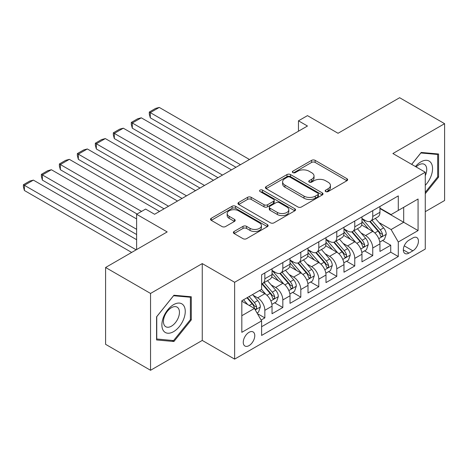 <?xml version="1.0" encoding="UTF-8"?>
<svg xmlns="http://www.w3.org/2000/svg" width="468" height="468" viewBox="0 0 468 468"><rect width="100%" height="100%" fill="white"/><g stroke="black" fill="none" stroke-linecap="round" stroke-linejoin="round"><path stroke-width="0.7" d="M325.681 191.564A1.749 1.006 0 0 0 328.156 191.564L346.911 180.736A2.498 1.439 0 0 0 347.642 179.712A2.498 1.439 0 0 0 346.911 178.694L315.134 160.349A2.498 1.439 0 0 0 311.606 160.349L292.845 171.177A1.749 1.006 0 0 0 292.336 171.891A1.749 1.006 0 0 0 292.845 172.604A1.749 1.006 0 0 0 295.32 172.604L297.747 171.206A7.991 4.61 0 0 1 309.044 171.206L311.694 172.733A7.991 4.61 0 0 1 314.034 175.991A7.991 4.61 0 0 1 311.694 179.256L309.266 180.654A1.749 1.006 0 0 0 308.751 181.368A1.749 1.006 0 0 0 309.266 182.081A1.749 1.006 0 0 0 311.735 182.081L314.163 180.683A7.991 4.61 0 0 1 325.459 180.683L328.109 182.21A7.991 4.61 0 0 1 330.449 185.474A7.991 4.61 0 0 1 328.109 188.733L325.681 190.137A1.749 1.006 0 0 0 325.172 190.85A1.749 1.006 0 0 0 325.681 191.564L325.681 190.137M249.017 345.624A8.137 4.698 120 0 0 254.335 338.452A8.137 4.698 120 0 0 253.089 331.929A8.137 4.698 120 0 0 249.017 332.333A8.137 4.698 120 0 0 243.699 339.505A8.137 4.698 120 0 0 244.945 346.022A8.137 4.698 120 0 0 249.017 345.624M234.105 231.49A2.498 1.439 0 0 0 233.374 232.508A2.498 1.439 0 0 0 234.105 233.526L243.021 238.674A2.498 1.439 0 0 0 246.554 238.674L267.38 226.647A2.498 1.439 0 0 0 268.111 225.629A2.498 1.439 0 0 0 267.38 224.611L235.609 206.265A2.498 1.439 0 0 0 232.075 206.265L211.244 218.293A2.498 1.439 0 0 0 210.512 219.311A2.498 1.439 0 0 0 211.244 220.329L222.013 226.547A2.498 1.439 0 0 0 225.547 226.547L234.462 221.399A2.498 1.439 0 0 0 235.193 220.381A2.498 1.439 0 0 0 234.462 219.357L229.121 216.274A6.681 3.855 0 0 1 227.161 213.548A6.681 3.855 0 0 1 231.286 209.992A6.681 3.855 0 0 1 238.563 210.822L259.483 222.903A6.681 3.855 0 0 1 261.436 225.629A6.681 3.855 0 0 1 257.318 229.191A6.681 3.855 0 0 1 250.041 228.355L246.554 226.342A2.498 1.439 0 0 0 243.021 226.342L234.105 231.49L234.105 233.526M425.266 211.676L444.6 200.515L444.6 123.675L399.637 97.718L338.042 133.281L307.464 115.631L298.473 120.82L307.464 126.015L154.598 214.274L145.606 209.079L136.615 214.274L136.615 249.573M150.55 293.442L150.55 370.282L202.258 340.429L202.258 263.589L150.55 293.442L105.592 267.485L167.187 231.923L136.615 214.274M202.258 263.589L234.632 282.28L425.266 172.218L425.266 249.058L234.632 359.12L234.632 282.28M444.6 123.675L392.892 153.527L425.266 172.218M297.923 206.979A2.498 1.439 0 0 0 301.45 206.979L322.282 194.951A2.498 1.439 0 0 0 323.014 193.933A2.498 1.439 0 0 0 322.282 192.91L290.511 174.564A2.498 1.439 0 0 0 286.978 174.564L266.146 186.592A2.498 1.439 0 0 0 265.414 187.609A2.498 1.439 0 0 0 266.146 188.633L297.923 206.979M260.758 191.939A1.749 1.006 0 0 1 262.53 192.184L262.53 190.107L294.834 208.763A2.498 1.439 0 0 1 295.565 209.781A2.498 1.439 0 0 1 294.834 210.799L274.002 222.826A2.498 1.439 0 0 1 270.475 222.826L238.698 204.481L238.698 202.439A2.498 1.439 0 0 0 237.966 203.463A2.498 1.439 0 0 0 238.698 204.481M238.698 202.439L247.613 197.297A2.498 1.439 0 0 1 251.141 197.297L264.028 204.732A2.498 1.439 0 0 0 267.561 204.732L273.476 201.322A2.498 1.439 0 0 0 274.207 200.304A2.498 1.439 0 0 0 273.476 199.28L260.056 191.535A1.749 1.006 0 0 1 259.547 190.821A1.749 1.006 0 0 1 260.623 189.891A1.749 1.006 0 0 1 262.53 190.107M150.55 370.282L105.592 344.325L105.592 267.485M261.115 320.053L264.841 317.895L257.382 313.589M253.135 295.249L257.652 297.859A10.173 5.873 60 0 1 264.841 310.319L272.037 306.166L272.037 313.747L282.83 307.517L274.646 302.79M271.118 284.866L275.634 287.475A10.173 5.873 60 0 1 282.83 299.935L290.02 295.782L290.02 303.363L300.813 297.133L292.629 292.406M289.101 274.482L293.617 277.091A10.173 5.873 60 0 1 300.813 289.552L308.008 285.398L308.008 292.98L318.796 286.749L310.612 282.023M307.09 264.098L311.606 266.707A10.173 5.873 60 0 1 318.796 279.168L325.991 275.014L325.991 282.596L336.784 276.366L328.6 271.639M325.073 253.714L329.589 256.324A10.173 5.873 60 0 1 336.784 268.784L343.974 264.631L343.974 272.212L354.767 265.982L346.583 261.255M343.056 243.337L347.572 245.94A10.173 5.873 60 0 1 354.767 258.4L361.963 254.247L361.963 261.828L372.75 255.598L372.75 248.017A10.173 5.873 -120 0 0 365.555 235.556L361.044 232.953M364.566 250.871L372.75 255.598M272.037 306.166A10.173 5.873 -120 0 0 264.841 293.705L259.447 290.587M290.02 295.782A10.173 5.873 -120 0 0 282.83 283.321L271.703 276.898M308.008 285.398A10.173 5.873 -120 0 0 300.813 272.938L289.692 266.514M325.991 275.014A10.173 5.873 -120 0 0 318.796 262.554L307.675 256.131M343.974 264.631A10.173 5.873 -120 0 0 336.784 252.17L325.658 245.747M361.963 254.247A10.173 5.873 -120 0 0 354.767 241.786L343.647 235.369M412.858 237.949L408.903 240.23A7.886 4.551 120 0 0 403.749 247.18A7.886 4.551 120 0 0 404.96 253.498A7.886 4.551 120 0 0 408.903 253.106L412.858 250.819A7.886 4.551 120 0 0 418.006 243.875A7.886 4.551 120 0 0 416.801 237.557A7.886 4.551 120 0 0 412.858 237.949M241.821 315.719L254.411 308.447L261.606 320.908L261.606 335.445L398.291 256.534L398.291 241.997L391.096 229.536L379.027 222.569M261.606 320.908L241.821 332.333L241.821 300.766L261.606 289.341L261.606 274.804L398.291 195.893L398.291 210.43L418.07 199.005L418.07 230.572L398.291 241.997M272.037 270.445L275.634 272.522A10.173 5.873 60 0 0 280.724 273.025L287.914 268.872A10.173 5.873 -120 0 0 290.02 264.215L290.02 258.4M290.02 260.062L293.617 262.139A10.173 5.873 60 0 0 298.707 262.642L305.902 258.488A10.173 5.873 -120 0 0 308.008 253.831L308.008 248.017M308.008 249.678L311.606 251.755A10.173 5.873 60 0 0 316.69 252.258L323.885 248.104A10.173 5.873 -120 0 0 325.991 243.448L325.991 237.633M325.991 239.294L329.589 241.371A10.173 5.873 60 0 0 334.673 241.874L341.868 237.721A10.173 5.873 -120 0 0 343.974 233.064L343.974 227.249M343.974 228.91L347.572 230.987A10.173 5.873 60 0 0 352.661 231.49L359.851 227.337A10.173 5.873 -120 0 0 361.963 222.68L361.963 216.865M261.606 326.722L390.733 252.17L390.733 245.214L379.946 251.445L379.946 243.863A10.173 5.873 -120 0 0 372.75 231.403L361.629 224.985M361.963 218.527L365.555 220.603A10.173 5.873 -120 0 0 370.644 221.107A10.173 5.873 -120 0 0 372.75 216.45L372.75 210.635M370.644 221.107L377.84 216.953A10.173 5.873 -120 0 0 379.946 212.296L379.946 206.482M264.841 272.938L264.841 278.752A10.173 5.873 60 0 1 262.735 283.409A10.173 5.873 60 0 1 261.606 283.819M262.735 283.409L269.931 279.256A10.173 5.873 -120 0 0 272.037 274.599L272.037 268.784M282.83 262.554L282.83 268.369A10.173 5.873 60 0 1 280.724 273.025M300.813 252.17L300.813 257.985A10.173 5.873 60 0 1 298.707 262.642M318.796 241.786L318.796 247.601A10.173 5.873 60 0 1 316.69 252.258M336.784 231.403L336.784 237.217A10.173 5.873 60 0 1 334.673 241.874M354.767 221.019L354.767 226.834A10.173 5.873 60 0 1 352.661 231.49M354.767 258.4L354.767 265.982M336.784 268.784L336.784 276.366M318.796 279.168L318.796 286.749M300.813 289.552L300.813 297.133M282.83 299.935L282.83 307.517M264.841 310.319L264.841 317.895M254.411 308.447L241.821 301.181M391.096 229.536L403.685 222.265L403.685 207.312L418.07 199.005M379.946 208.558L418.07 230.572M379.946 208.143L391.096 214.584L398.291 210.43M202.258 340.429L234.632 359.12M298.473 120.82L298.473 131.204M382.555 240.488L390.733 245.214M390.733 252.17L398.291 256.534M425.266 193.699L438.575 177.144L438.575 154.001L421.218 152.451L411.653 164.356M156.575 339.955L173.932 341.505L191.289 319.913L191.289 296.776L173.932 295.226L156.575 316.813L156.575 339.955M437.674 176.623L438.575 177.144M190.388 319.398L191.289 319.913M172.095 340.447L173.932 341.505M326.383 191.81L328.109 190.809A7.991 4.61 0 0 0 330.449 187.551L330.449 185.474M314.034 175.991L314.034 178.068A7.991 4.61 0 0 1 311.694 181.332L309.962 182.333M346.876 180.753L315.134 162.425A2.498 1.439 0 0 0 311.606 162.425L293.547 172.85M322.253 194.969L290.511 176.641A2.498 1.439 0 0 0 286.978 176.641L266.181 188.651M317.871 194.647A1.749 1.006 0 0 0 318.38 193.933A1.749 1.006 0 0 0 317.871 193.22L289.979 177.115A1.749 1.006 0 0 0 287.51 177.115L284.948 178.595A7.991 4.61 0 0 0 282.608 181.853A7.991 4.61 0 0 0 284.948 185.117L304.013 196.121A7.991 4.61 0 0 0 315.309 196.121L317.871 194.647L317.871 196.724A1.749 1.006 0 0 0 318.38 196.01L318.38 193.933M282.608 181.853L282.608 183.93A7.991 4.61 0 0 0 284.948 187.194L284.948 185.117M317.871 196.724L315.309 198.198A7.991 4.61 0 0 1 304.013 198.198L284.948 187.194M238.727 204.498L247.613 199.374L247.613 197.297M274.207 200.304L274.207 202.381A2.498 1.439 0 0 1 273.476 203.399L267.561 206.809A2.498 1.439 0 0 1 264.028 206.809L251.141 199.374A2.498 1.439 0 0 0 247.613 199.374M262.53 192.184L294.799 210.816M277.401 212.454A6.681 3.855 0 0 0 284.679 213.291A6.681 3.855 0 0 0 288.803 209.728A6.681 3.855 0 0 0 286.843 207.002L279.478 202.749A2.498 1.439 0 0 0 275.945 202.749L270.03 206.16A2.498 1.439 0 0 0 269.299 207.184A2.498 1.439 0 0 0 270.03 208.201L277.401 212.454L277.401 214.531A6.681 3.855 0 0 0 284.679 215.368A6.681 3.855 0 0 0 288.803 211.805L288.803 209.728M269.299 207.184L269.299 209.26A2.498 1.439 0 0 0 270.03 210.278L270.03 208.201M277.401 214.531L270.03 210.278M261.436 225.629L261.436 227.705A6.681 3.855 0 0 1 257.318 231.268A6.681 3.855 0 0 1 250.041 230.431L246.554 228.419A2.498 1.439 0 0 0 243.021 228.419L234.14 233.544M227.161 213.548L227.161 215.625A6.681 3.855 0 0 0 229.121 218.351L229.121 216.274M234.427 221.417L229.121 218.351M267.351 226.664L235.609 208.342A2.498 1.439 0 0 0 232.075 208.342L211.279 220.346M379.794 242.085L384.439 239.4L386.24 234.205A6.739 3.89 -120 0 0 383.614 227.881L375.394 218.363M240.476 164.689L150.281 112.618L159.272 107.429L249.467 159.5M373.751 232.064L364.005 220.779A19.457 11.232 -120 0 0 361.963 218.638M150.281 117.813L149.292 114.128L149.292 112.051L150.281 112.618L150.281 117.813L235.977 167.287M368.404 228.893L362.957 222.587A16.152 9.325 -120 0 0 361.963 221.499M369.726 221.475L378.039 231.098A6.739 3.89 60 0 1 380.443 235.743L380.934 236.539L381.841 236.41L382.455 235.673L382.602 234.497A6.739 3.89 -120 0 0 380.197 229.852L371.978 220.34M370.217 221.317L379.15 231.66A3.434 1.983 60 0 1 380.01 233L382.602 234.497M149.292 112.051L155.587 108.412L159.272 107.429M425.266 185.346A16.532 9.547 120 0 0 432.333 166.169A16.532 9.547 120 0 0 420.861 161.887A16.532 9.547 120 0 0 415.444 166.549M425.266 175.716A11.32 6.534 120 0 0 424.388 164.356A11.32 6.534 120 0 0 418.731 164.917A11.32 6.534 120 0 0 416.116 166.936M411.688 164.379L420.861 152.966L437.674 154.469L437.674 176.886L425.266 192.325M436.562 153.826L437.674 154.469M183.696 319.059A16.532 9.547 120 0 0 179.419 303.094A16.532 9.547 120 0 0 163.449 317.251A16.532 9.547 120 0 0 167.725 333.222A16.532 9.547 120 0 0 183.696 319.059M178.372 317.55A11.32 6.534 120 0 0 177.103 307.125A11.32 6.534 120 0 0 164.514 316.31A11.32 6.534 120 0 0 165.783 326.728A11.32 6.534 120 0 0 178.372 317.55M156.757 339.078L156.757 316.655L173.569 295.735L190.388 297.238L190.388 319.662L173.569 340.575L156.575 338.972M189.271 296.595L190.388 297.238M361.811 252.468L366.456 249.783L368.252 244.589A6.739 3.89 -120 0 0 365.631 238.265L357.412 228.747M222.487 175.073L132.298 123.002L141.289 117.813L231.479 169.884M355.768 242.447L346.022 231.163A19.457 11.232 -120 0 0 343.974 229.022M132.298 128.197L131.309 124.506L131.309 122.429L132.298 123.002L132.298 128.197L217.994 177.67M350.421 239.277L344.969 232.97A16.152 9.325 -120 0 0 343.974 231.882M351.743 231.859L360.056 241.482A6.739 3.89 60 0 1 362.46 246.127L362.946 246.923L363.858 246.794L364.467 246.057L364.613 244.881A6.739 3.89 -120 0 0 362.214 240.236L353.995 230.724M352.234 231.701L361.161 242.044A3.434 1.983 60 0 1 362.027 243.383L364.613 244.881M131.309 122.429L137.604 118.796L141.289 117.813M343.822 262.852L348.473 260.167L350.269 254.972A6.739 3.89 -120 0 0 347.648 248.648L339.429 239.13M204.504 185.457L114.315 133.386L123.306 128.197L213.496 180.268M337.779 252.831L328.039 241.546A19.457 11.232 -120 0 0 325.991 239.405M114.315 138.575L113.32 134.889L113.32 132.813L114.315 133.386L114.315 138.575L200.006 188.054M332.438 249.66L326.986 243.354A16.152 9.325 -120 0 0 325.991 242.266M333.76 242.243L342.067 251.866A6.739 3.89 60 0 1 344.471 256.505L344.963 257.306L345.875 257.178L346.484 256.435L346.63 255.259A6.739 3.89 -120 0 0 344.226 250.62L336.012 241.102M334.246 242.085L343.179 252.422A3.434 1.983 60 0 1 344.044 253.767L346.63 255.259M113.32 132.813L119.615 129.18L123.306 128.197M325.839 273.23L330.49 270.551L332.286 265.356A6.739 3.89 -120 0 0 329.659 259.026L321.446 249.514M186.521 195.84L96.326 143.77L105.318 138.575L195.513 190.651M319.796 263.209L310.05 251.93A19.457 11.232 -120 0 0 308.008 249.789M96.326 148.959L95.337 145.273L95.337 143.196L96.326 143.77L96.326 148.959L182.023 198.438M314.455 260.044L309.003 253.732A16.152 9.325 -120 0 0 308.008 252.65M315.771 252.626L324.084 262.25A6.739 3.89 60 0 1 326.488 266.889L326.98 267.69L327.887 267.561L328.501 266.818L328.647 265.643A6.739 3.89 -120 0 0 326.243 261.004L318.024 251.486M316.263 252.468L325.196 262.805A3.434 1.983 60 0 1 326.061 264.151L328.647 265.643M95.337 143.196L101.632 139.563L105.318 138.575M307.856 283.614L312.501 280.935L314.303 275.74A6.739 3.89 -120 0 0 311.676 269.41L303.457 259.898M168.533 206.224L78.343 154.153L87.335 148.959L177.53 201.035M301.813 273.593L292.067 262.314A19.457 11.232 -120 0 0 290.02 260.173M78.343 159.342L77.355 155.657L77.355 153.58L78.343 154.153L78.343 159.342L164.04 208.822M296.466 270.428L291.02 264.116A16.152 9.325 -120 0 0 290.02 263.034M297.788 263.01L306.101 272.633A6.739 3.89 60 0 1 308.506 277.272L308.997 278.074L309.904 277.945L310.664 276.026A6.739 3.89 -120 0 0 308.26 271.387L300.041 261.869M298.28 262.852L307.207 273.189A3.434 1.983 60 0 1 308.073 274.535L310.664 276.026M77.355 153.58L83.649 149.947L87.335 148.959M289.873 293.998L294.518 291.318L296.314 286.123A6.739 3.89 -120 0 0 293.693 279.794L285.474 270.282M141.558 211.419L60.36 164.537L69.352 159.342L159.541 211.419M283.83 283.977L274.084 272.698A19.457 11.232 -120 0 0 272.037 270.557M60.36 169.726L59.372 166.041L59.372 163.964L60.36 164.537L60.36 169.726L137.06 214.011M278.483 280.812L273.031 274.5A16.152 9.325 -120 0 0 272.037 273.417M279.805 273.394L288.118 283.017A6.739 3.89 60 0 1 290.517 287.656L291.008 288.458L291.921 288.329L292.529 287.586L292.675 286.41A6.739 3.89 -120 0 0 290.277 281.771L282.058 272.253M280.291 273.236L289.224 283.573A3.434 1.983 60 0 1 290.09 284.918L292.675 286.41M59.372 163.964L65.666 160.331L69.352 159.342M271.885 304.381L276.535 301.702L278.331 296.507A6.739 3.89 -120 0 0 275.705 290.178L267.491 280.665M136.615 229.326L42.372 174.921L51.369 169.726L136.615 218.942M265.842 294.36L261.542 289.382M42.372 180.11L41.383 176.424L41.383 174.348L42.372 174.921L42.372 180.11L136.615 234.521M260.5 291.195L259.798 290.388M261.823 283.778L270.13 293.395A6.739 3.89 60 0 1 272.534 298.04L273.025 298.841L273.938 298.713L274.546 297.97L274.693 296.794A6.739 3.89 -120 0 0 272.288 292.149L264.075 282.637M262.308 283.62L271.241 293.957A3.434 1.983 60 0 1 272.107 295.302L274.693 296.794M41.383 174.348L47.677 170.715L51.369 169.726M257.02 312.963L258.547 312.086L260.348 306.891A6.739 3.89 -120 0 0 257.722 300.561L252.55 294.571M136.165 249.836L24.389 185.305L33.38 180.11L136.615 239.71M247.718 304.586L243.559 299.766M24.389 190.494L23.4 186.808L23.4 184.731L24.389 185.305L24.389 190.494L131.666 252.427M242.512 301.579L241.821 300.778M246.975 297.788L252.147 303.779A6.739 3.89 60 0 1 254.551 308.424L255.042 309.225L255.949 309.096L256.563 308.353L256.71 307.178A6.739 3.89 -120 0 0 254.305 302.533L249.134 296.542M247.391 297.549L253.252 304.34A3.434 1.983 60 0 1 254.118 305.686L256.71 307.178M23.4 184.731L29.695 181.098L33.38 180.11M257.652 297.859L264.841 293.705M275.634 287.475L282.83 283.321M293.617 277.091L300.813 272.938M311.606 266.707L318.796 262.554M329.589 256.324L336.784 252.17M347.572 245.94L354.767 241.786M365.555 235.556L372.75 231.403M372.75 216.45L379.946 212.296M264.841 278.752L272.037 274.599M282.83 268.369L290.02 264.215M300.813 257.985L308.008 253.831M318.796 247.601L325.991 243.448M336.784 237.217L343.974 233.064M354.767 226.834L361.963 222.68M372.75 248.017L379.946 243.863M404.235 245.84L412.858 250.819M403.322 249.889L408.903 253.106M328.109 190.809L328.109 188.733M309.266 182.081L309.266 180.654M311.694 181.332L311.694 179.256M292.845 172.604L292.845 171.177M311.606 162.425L311.606 160.349M315.134 162.425L315.134 160.349M346.911 180.736L346.911 178.694M266.146 188.633L266.146 186.592M286.978 176.641L286.978 174.564M290.511 176.641L290.511 174.564M322.282 194.951L322.282 192.91M304.013 198.198L304.013 196.121M315.309 198.198L315.309 196.121M251.141 199.374L251.141 197.297M264.028 206.809L264.028 204.732M267.561 206.809L267.561 204.732M273.476 203.399L273.476 201.322M294.834 210.799L294.834 208.763M243.021 228.419L243.021 226.342M246.554 228.419L246.554 226.342M250.041 230.431L250.041 228.355M234.462 221.399L234.462 219.357M211.244 220.329L211.244 218.293M232.075 208.342L232.075 206.265M235.609 208.342L235.609 206.265M267.38 226.647L267.38 224.611M378.764 238.627L386.194 234.339M364.005 220.779L364.935 220.247M380.197 229.852L383.614 227.881M374.827 232.953L378.039 231.098M360.781 249.011L368.211 244.723M346.022 231.163L346.946 230.63M362.214 240.236L365.631 238.265M356.838 243.337L360.056 241.482M342.798 259.395L350.228 255.107M328.039 241.546L328.963 241.008M344.226 250.62L347.648 248.648M338.855 253.72L342.067 251.866M324.81 269.779L332.239 265.491M310.05 251.93L310.98 251.392M326.243 261.004L329.659 259.026M320.873 264.104L324.084 262.25M306.827 280.162L314.256 275.868M292.067 262.314L292.991 261.776M308.26 271.387L311.676 269.41M302.884 274.488L306.101 272.633M288.844 290.546L296.273 286.252M274.084 272.698L275.008 272.16M290.277 281.771L293.693 279.794M284.901 284.872L288.118 283.017M270.861 300.924L278.284 296.636M272.288 292.149L275.705 290.178M266.918 295.255L270.13 293.395M255.265 309.927L260.302 307.02M254.305 302.533L257.722 300.561M249.239 305.464L252.147 303.779"/></g></svg>
